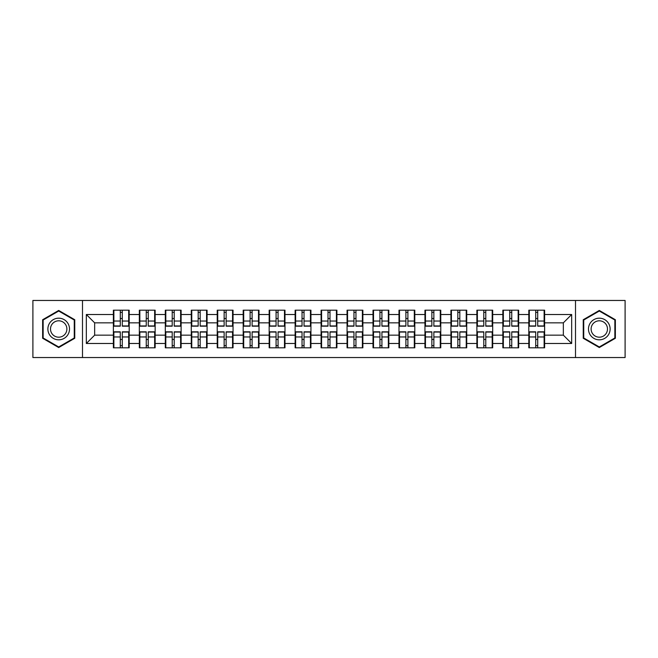 <?xml version="1.0" encoding="UTF-8"?>
<svg xmlns="http://www.w3.org/2000/svg" width="658" height="658" viewBox="0 0 658 658"><rect width="100%" height="100%" fill="white"/><g stroke="black" fill="none" stroke-linecap="round" stroke-linejoin="round"><path stroke-width="0.99" d="M575.503 357.541L625.1 357.541L625.1 300.459L575.503 300.459L575.503 357.541L82.497 357.541L82.497 300.459L32.9 300.459L32.9 357.541L82.497 357.541M544.627 339.569L544.125 339.569M529.312 339.569L528.81 339.569M528.81 318.431L529.312 318.431M544.125 318.431L544.627 318.431M544.627 316.268L544.125 316.268M529.312 316.268L528.81 316.268M528.81 341.732L529.312 341.732M544.125 341.732L544.627 341.732M518.66 339.569L518.159 339.569M503.345 339.569L502.852 339.569M502.852 318.431L503.345 318.431M518.159 318.431L518.66 318.431M518.66 316.268L518.159 316.268M503.345 316.268L502.852 316.268M502.852 341.732L503.345 341.732M518.159 341.732L518.66 341.732M492.694 339.569L492.192 339.569M477.379 339.569L476.885 339.569M476.885 318.431L477.379 318.431M492.192 318.431L492.694 318.431M492.694 316.268L492.192 316.268M477.379 316.268L476.885 316.268M476.885 341.732L477.379 341.732M492.192 341.732L492.694 341.732M466.728 339.569L466.234 339.569M451.421 339.569L450.919 339.569M450.919 318.431L451.421 318.431M466.234 318.431L466.728 318.431M466.728 316.268L466.234 316.268M451.421 316.268L450.919 316.268M450.919 341.732L451.421 341.732M466.234 341.732L466.728 341.732M440.77 339.569L440.268 339.569M425.455 339.569L424.953 339.569M424.953 318.431L425.455 318.431M440.268 318.431L440.77 318.431M440.77 316.268L440.268 316.268M425.455 316.268L424.953 316.268M424.953 341.732L425.455 341.732M440.268 341.732L440.77 341.732M414.803 339.569L414.301 339.569M399.488 339.569L398.987 339.569M398.987 318.431L399.488 318.431M414.301 318.431L414.803 318.431M414.803 316.268L414.301 316.268M399.488 316.268L398.987 316.268M398.987 341.732L399.488 341.732M414.301 341.732L414.803 341.732M388.837 339.569L388.335 339.569M373.522 339.569L373.02 339.569M373.02 318.431L373.522 318.431M388.335 318.431L388.837 318.431M388.837 316.268L388.335 316.268M373.522 316.268L373.02 316.268M373.02 341.732L373.522 341.732M388.335 341.732L388.837 341.732M362.871 339.569L362.369 339.569M347.556 339.569L347.062 339.569M347.062 318.431L347.556 318.431M362.369 318.431L362.871 318.431M362.871 316.268L362.369 316.268M347.556 316.268L347.062 316.268M347.062 341.732L347.556 341.732M362.369 341.732L362.871 341.732M336.904 339.569L336.411 339.569M321.589 339.569L321.096 339.569M321.096 318.431L321.589 318.431M336.411 318.431L336.904 318.431M336.904 316.268L336.411 316.268M321.589 316.268L321.096 316.268M321.096 341.732L321.589 341.732M336.411 341.732L336.904 341.732M310.938 339.569L310.444 339.569M295.631 339.569L295.129 339.569M295.129 318.431L295.631 318.431M310.444 318.431L310.938 318.431M310.938 316.268L310.444 316.268M295.631 316.268L295.129 316.268M295.129 341.732L295.631 341.732M310.444 341.732L310.938 341.732M284.98 339.569L284.478 339.569M269.665 339.569L269.163 339.569M269.163 318.431L269.665 318.431M284.478 318.431L284.98 318.431M284.98 316.268L284.478 316.268M269.665 316.268L269.163 316.268M269.163 341.732L269.665 341.732M284.478 341.732L284.98 341.732M259.013 339.569L258.512 339.569M243.699 339.569L243.197 339.569M243.197 318.431L243.699 318.431M258.512 318.431L259.013 318.431M259.013 316.268L258.512 316.268M243.699 316.268L243.197 316.268M243.197 341.732L243.699 341.732M258.512 341.732L259.013 341.732M233.047 339.569L232.545 339.569M217.732 339.569L217.23 339.569M217.23 318.431L217.732 318.431M232.545 318.431L233.047 318.431M233.047 316.268L232.545 316.268M217.732 316.268L217.23 316.268M217.23 341.732L217.732 341.732M232.545 341.732L233.047 341.732M207.081 339.569L206.579 339.569M191.766 339.569L191.272 339.569M191.272 318.431L191.766 318.431M206.579 318.431L207.081 318.431M207.081 316.268L206.579 316.268M191.766 316.268L191.272 316.268M191.272 341.732L191.766 341.732M206.579 341.732L207.081 341.732M181.114 339.569L180.621 339.569M165.808 339.569L165.306 339.569M165.306 318.431L165.808 318.431M180.621 318.431L181.114 318.431M181.114 316.268L180.621 316.268M165.808 316.268L165.306 316.268M165.306 341.732L165.808 341.732M180.621 341.732L181.114 341.732M155.148 339.569L154.655 339.569M139.841 339.569L139.34 339.569M139.34 318.431L139.841 318.431M154.655 318.431L155.148 318.431M155.148 316.268L154.655 316.268M139.841 316.268L139.34 316.268M139.34 341.732L139.841 341.732M154.655 341.732L155.148 341.732M575.503 300.459L82.497 300.459M563.347 335.161L563.347 322.839L544.627 322.839L544.627 335.161L563.347 335.161L571.67 343.484L571.67 314.516L544.627 314.516L544.627 310.189L528.81 310.189L528.81 322.839L518.66 322.839L518.66 335.161L528.81 335.161L528.81 322.839M571.67 343.484L544.627 343.484L544.627 347.811L528.81 347.811L528.81 343.484L518.66 343.484L518.66 347.811L502.852 347.811L502.852 343.484L492.694 343.484L492.694 347.811L476.885 347.811L476.885 343.484L466.728 343.484L466.728 347.811L450.919 347.811L450.919 343.484L440.77 343.484L440.77 347.811L424.953 347.811L424.953 343.484L414.803 343.484L414.803 347.811L398.987 347.811L398.987 343.484L388.837 343.484L388.837 347.811L373.02 347.811L373.02 343.484L362.871 343.484L362.871 347.811L347.062 347.811L347.062 343.484L336.904 343.484L336.904 347.811L321.096 347.811L321.096 343.484L310.938 343.484L310.938 347.811L295.129 347.811L295.129 343.484L284.98 343.484L284.98 347.811L269.163 347.811L269.163 343.484L259.013 343.484L259.013 347.811L243.197 347.811L243.197 343.484L233.047 343.484L233.047 347.811L217.23 347.811L217.23 343.484L207.081 343.484L207.081 347.811L191.272 347.811L191.272 343.484L181.114 343.484L181.114 347.811L165.306 347.811L165.306 343.484L155.148 343.484L155.148 347.811L139.34 347.811L139.34 343.484L129.19 343.484L129.19 347.811L113.373 347.811L113.373 343.484L86.33 343.484L86.33 314.516L113.373 314.516L113.373 322.839L94.653 322.839L94.653 335.161L113.373 335.161L113.373 322.839M528.81 314.516L518.66 314.516L518.66 310.189L502.852 310.189L502.852 314.516L492.694 314.516L492.694 310.189L476.885 310.189L476.885 314.516L466.728 314.516L466.728 310.189L450.919 310.189L450.919 314.516L440.77 314.516L440.77 310.189L424.953 310.189L424.953 314.516L414.803 314.516L414.803 310.189L398.987 310.189L398.987 314.516L388.837 314.516L388.837 310.189L373.02 310.189L373.02 314.516L362.871 314.516L362.871 310.189L347.062 310.189L347.062 314.516L336.904 314.516L336.904 310.189L321.096 310.189L321.096 314.516L310.938 314.516L310.938 310.189L295.129 310.189L295.129 314.516L284.98 314.516L284.98 310.189L269.163 310.189L269.163 314.516L259.013 314.516L259.013 310.189L243.197 310.189L243.197 314.516L233.047 314.516L233.047 310.189L217.23 310.189L217.23 314.516L207.081 314.516L207.081 310.189L191.272 310.189L191.272 314.516L181.114 314.516L181.114 310.189L165.306 310.189L165.306 314.516L155.148 314.516L155.148 310.189L139.34 310.189L139.34 314.516L129.19 314.516L129.19 310.189L113.373 310.189L113.373 314.516M528.81 335.161L528.81 343.484M518.66 335.161L518.66 343.484M518.66 314.516L518.66 322.839M492.694 335.161L502.852 335.161L502.852 322.839L492.694 322.839L492.694 343.484M502.852 335.161L502.852 343.484M502.852 314.516L502.852 322.839M492.694 314.516L492.694 322.839M466.728 335.161L476.885 335.161L476.885 322.839L466.728 322.839L466.728 343.484M476.885 335.161L476.885 343.484M476.885 314.516L476.885 322.839M466.728 314.516L466.728 322.839M440.77 335.161L450.919 335.161L450.919 322.839L440.77 322.839L440.77 343.484M450.919 335.161L450.919 343.484M450.919 314.516L450.919 322.839M440.77 314.516L440.77 322.839M414.803 335.161L424.953 335.161L424.953 322.839L414.803 322.839L414.803 343.484M424.953 335.161L424.953 343.484M424.953 314.516L424.953 322.839M414.803 314.516L414.803 322.839M388.837 335.161L398.987 335.161L398.987 322.839L388.837 322.839L388.837 343.484M398.987 335.161L398.987 343.484M398.987 314.516L398.987 322.839M388.837 314.516L388.837 322.839M362.871 335.161L373.02 335.161L373.02 322.839L362.871 322.839L362.871 343.484M373.02 335.161L373.02 343.484M373.02 314.516L373.02 322.839M362.871 314.516L362.871 322.839M336.904 335.161L347.062 335.161L347.062 322.839L336.904 322.839L336.904 343.484M347.062 335.161L347.062 343.484M347.062 314.516L347.062 322.839M336.904 314.516L336.904 322.839M310.938 335.161L321.096 335.161L321.096 322.839L310.938 322.839L310.938 343.484M321.096 335.161L321.096 343.484M321.096 314.516L321.096 322.839M310.938 314.516L310.938 322.839M284.98 335.161L295.129 335.161L295.129 322.839L284.98 322.839L284.98 343.484M295.129 335.161L295.129 343.484M295.129 314.516L295.129 322.839M284.98 314.516L284.98 322.839M259.013 335.161L269.163 335.161L269.163 322.839L259.013 322.839L259.013 343.484M269.163 335.161L269.163 343.484M269.163 314.516L269.163 322.839M259.013 314.516L259.013 322.839M233.047 335.161L243.197 335.161L243.197 322.839L233.047 322.839L233.047 343.484M243.197 335.161L243.197 343.484M243.197 314.516L243.197 322.839M233.047 314.516L233.047 322.839M207.081 335.161L217.23 335.161L217.23 322.839L207.081 322.839L207.081 343.484M217.23 335.161L217.23 343.484M217.23 314.516L217.23 322.839M207.081 314.516L207.081 322.839M181.114 335.161L191.272 335.161L191.272 322.839L181.114 322.839L181.114 343.484M191.272 335.161L191.272 343.484M191.272 314.516L191.272 322.839M181.114 314.516L181.114 322.839M155.148 335.161L165.306 335.161L165.306 322.839L155.148 322.839L155.148 343.484M165.306 335.161L165.306 343.484M165.306 314.516L165.306 322.839M155.148 314.516L155.148 322.839M129.19 335.161L139.34 335.161L139.34 322.839L129.19 322.839L129.19 343.484M139.34 335.161L139.34 343.484M139.34 314.516L139.34 322.839M129.19 314.516L129.19 322.839M129.19 339.569L128.688 339.569M113.875 339.569L113.373 339.569M113.373 318.431L113.875 318.431M128.688 318.431L129.19 318.431M129.19 316.268L128.688 316.268M113.875 316.268L113.373 316.268M113.373 341.732L113.875 341.732M128.688 341.732L129.19 341.732M113.373 335.161L113.373 343.484M94.653 335.161L86.33 343.484M86.33 314.516L94.653 322.839M544.627 335.161L544.627 343.484M544.627 314.516L544.627 322.839M571.67 314.516L563.347 322.839M58.702 310.453L42.638 319.73L42.638 338.27L58.702 347.547L74.757 338.27L74.757 319.73L58.702 310.453M583.243 338.27L599.298 347.547L615.362 338.27L615.362 319.73L599.298 310.453L583.243 319.73L583.243 338.27M128.688 310.189L128.688 326.171L122.281 326.171L122.281 310.189M120.282 310.189L120.282 326.171L113.875 326.171L113.875 310.189M120.282 312.353L122.281 312.353M122.281 318.513L120.282 318.513M113.875 347.811L113.875 331.829L120.282 331.829L120.282 347.811M122.281 347.811L122.281 331.829L128.688 331.829L128.688 347.811M122.281 345.647L120.282 345.647M120.282 339.487L122.281 339.487M58.702 318.184A10.816 10.816 0 0 0 47.878 329A10.816 10.816 0 0 0 58.702 339.816A10.816 10.816 0 0 0 69.518 329A10.816 10.816 0 0 0 58.702 318.184M58.702 320.808A8.192 8.192 0 0 0 50.51 329A8.192 8.192 0 0 0 58.702 337.192A8.192 8.192 0 0 0 66.886 329A8.192 8.192 0 0 0 58.702 320.808M74.264 337.982L58.702 346.972L43.14 337.982L43.14 320.018L58.702 311.028L74.264 320.018L74.264 337.982M608.675 323.588A10.816 10.816 0 0 0 593.894 319.632A10.816 10.816 0 0 0 589.93 334.412A10.816 10.816 0 0 0 604.71 338.368A10.816 10.816 0 0 0 608.675 323.588M606.396 324.904A8.192 8.192 0 0 0 595.202 321.91A8.192 8.192 0 0 0 592.208 333.096A8.192 8.192 0 0 0 603.394 336.09A8.192 8.192 0 0 0 606.396 324.904M599.298 346.972L583.736 337.982L583.736 320.018L599.298 311.028L614.86 320.018L614.86 337.982L599.298 346.972M154.655 310.189L154.655 326.171L148.247 326.171L148.247 310.189M146.249 310.189L146.249 326.171L139.841 326.171L139.841 310.189M146.249 312.353L148.247 312.353M148.247 318.513L146.249 318.513M180.621 310.189L180.621 326.171L174.206 326.171L174.206 310.189M172.215 310.189L172.215 326.171L165.808 326.171L165.808 310.189M172.215 312.353L174.206 312.353M174.206 318.513L172.215 318.513M206.579 310.189L206.579 326.171L200.172 326.171L200.172 310.189M198.173 310.189L198.173 326.171L191.766 326.171L191.766 310.189M198.173 312.353L200.172 312.353M200.172 318.513L198.173 318.513M232.545 310.189L232.545 326.171L226.138 326.171L226.138 310.189M224.139 310.189L224.139 326.171L217.732 326.171L217.732 310.189M224.139 312.353L226.138 312.353M226.138 318.513L224.139 318.513M258.512 310.189L258.512 326.171L252.104 326.171L252.104 310.189M250.106 310.189L250.106 326.171L243.699 326.171L243.699 310.189M250.106 312.353L252.104 312.353M252.104 318.513L250.106 318.513M139.841 347.811L139.841 331.829L146.249 331.829L146.249 347.811M148.247 347.811L148.247 331.829L154.655 331.829L154.655 347.811M148.247 345.647L146.249 345.647M146.249 339.487L148.247 339.487M165.808 347.811L165.808 331.829L172.215 331.829L172.215 347.811M174.206 347.811L174.206 331.829L180.621 331.829L180.621 347.811M174.206 345.647L172.215 345.647M172.215 339.487L174.206 339.487M191.766 347.811L191.766 331.829L198.173 331.829L198.173 347.811M200.172 347.811L200.172 331.829L206.579 331.829L206.579 347.811M200.172 345.647L198.173 345.647M198.173 339.487L200.172 339.487M217.732 347.811L217.732 331.829L224.139 331.829L224.139 347.811M226.138 347.811L226.138 331.829L232.545 331.829L232.545 347.811M226.138 345.647L224.139 345.647M224.139 339.487L226.138 339.487M243.699 347.811L243.699 331.829L250.106 331.829L250.106 347.811M252.104 347.811L252.104 331.829L258.512 331.829L258.512 347.811M252.104 345.647L250.106 345.647M250.106 339.487L252.104 339.487M284.478 310.189L284.478 326.171L278.071 326.171L278.071 310.189M276.072 310.189L276.072 326.171L269.665 326.171L269.665 310.189M276.072 312.353L278.071 312.353M278.071 318.513L276.072 318.513M269.665 347.811L269.665 331.829L276.072 331.829L276.072 347.811M278.071 347.811L278.071 331.829L284.478 331.829L284.478 347.811M278.071 345.647L276.072 345.647M276.072 339.487L278.071 339.487M310.444 310.189L310.444 326.171L304.037 326.171L304.037 310.189M302.038 310.189L302.038 326.171L295.631 326.171L295.631 310.189M302.038 312.353L304.037 312.353M304.037 318.513L302.038 318.513M295.631 347.811L295.631 331.829L302.038 331.829L302.038 347.811M304.037 347.811L304.037 331.829L310.444 331.829L310.444 347.811M304.037 345.647L302.038 345.647M302.038 339.487L304.037 339.487M336.411 310.189L336.411 326.171L329.995 326.171L329.995 310.189M328.005 310.189L328.005 326.171L321.589 326.171L321.589 310.189M328.005 312.353L329.995 312.353M329.995 318.513L328.005 318.513M321.589 347.811L321.589 331.829L328.005 331.829L328.005 347.811M329.995 347.811L329.995 331.829L336.411 331.829L336.411 347.811M329.995 345.647L328.005 345.647M328.005 339.487L329.995 339.487M362.369 310.189L362.369 326.171L355.962 326.171L355.962 310.189M353.963 310.189L353.963 326.171L347.556 326.171L347.556 310.189M353.963 312.353L355.962 312.353M355.962 318.513L353.963 318.513M347.556 347.811L347.556 331.829L353.963 331.829L353.963 347.811M355.962 347.811L355.962 331.829L362.369 331.829L362.369 347.811M355.962 345.647L353.963 345.647M353.963 339.487L355.962 339.487M388.335 310.189L388.335 326.171L381.928 326.171L381.928 310.189M379.929 310.189L379.929 326.171L373.522 326.171L373.522 310.189M379.929 312.353L381.928 312.353M381.928 318.513L379.929 318.513M373.522 347.811L373.522 331.829L379.929 331.829L379.929 347.811M381.928 347.811L381.928 331.829L388.335 331.829L388.335 347.811M381.928 345.647L379.929 345.647M379.929 339.487L381.928 339.487M414.301 310.189L414.301 326.171L407.894 326.171L407.894 310.189M405.896 310.189L405.896 326.171L399.488 326.171L399.488 310.189M405.896 312.353L407.894 312.353M407.894 318.513L405.896 318.513M399.488 347.811L399.488 331.829L405.896 331.829L405.896 347.811M407.894 347.811L407.894 331.829L414.301 331.829L414.301 347.811M407.894 345.647L405.896 345.647M405.896 339.487L407.894 339.487M440.268 310.189L440.268 326.171L433.861 326.171L433.861 310.189M431.862 310.189L431.862 326.171L425.455 326.171L425.455 310.189M431.862 312.353L433.861 312.353M433.861 318.513L431.862 318.513M425.455 347.811L425.455 331.829L431.862 331.829L431.862 347.811M433.861 347.811L433.861 331.829L440.268 331.829L440.268 347.811M433.861 345.647L431.862 345.647M431.862 339.487L433.861 339.487M466.234 310.189L466.234 326.171L459.827 326.171L459.827 310.189M457.828 310.189L457.828 326.171L451.421 326.171L451.421 310.189M457.828 312.353L459.827 312.353M459.827 318.513L457.828 318.513M451.421 347.811L451.421 331.829L457.828 331.829L457.828 347.811M459.827 347.811L459.827 331.829L466.234 331.829L466.234 347.811M459.827 345.647L457.828 345.647M457.828 339.487L459.827 339.487M492.192 310.189L492.192 326.171L485.785 326.171L485.785 310.189M483.795 310.189L483.795 326.171L477.379 326.171L477.379 310.189M483.795 312.353L485.785 312.353M485.785 318.513L483.795 318.513M477.379 347.811L477.379 331.829L483.795 331.829L483.795 347.811M485.785 347.811L485.785 331.829L492.192 331.829L492.192 347.811M485.785 345.647L483.795 345.647M483.795 339.487L485.785 339.487M518.159 310.189L518.159 326.171L511.751 326.171L511.751 310.189M509.753 310.189L509.753 326.171L503.345 326.171L503.345 310.189M509.753 312.353L511.751 312.353M511.751 318.513L509.753 318.513M503.345 347.811L503.345 331.829L509.753 331.829L509.753 347.811M511.751 347.811L511.751 331.829L518.159 331.829L518.159 347.811M511.751 345.647L509.753 345.647M509.753 339.487L511.751 339.487M544.125 310.189L544.125 326.171L537.718 326.171L537.718 310.189M535.719 310.189L535.719 326.171L529.312 326.171L529.312 310.189M535.719 312.353L537.718 312.353M537.718 318.513L535.719 318.513M529.312 347.811L529.312 331.829L535.719 331.829L535.719 347.811M537.718 347.811L537.718 331.829L544.125 331.829L544.125 347.811M537.718 345.647L535.719 345.647M535.719 339.487L537.718 339.487M120.282 321.038L113.875 321.038M120.282 325.957L113.875 325.957M128.688 321.038L122.281 321.038M128.688 325.957L122.281 325.957M122.281 336.962L128.688 336.962M122.281 332.043L128.688 332.043M113.875 336.962L120.282 336.962M113.875 332.043L120.282 332.043M146.249 321.038L139.841 321.038M146.249 325.957L139.841 325.957M154.655 321.038L148.247 321.038M154.655 325.957L148.247 325.957M172.215 321.038L165.808 321.038M172.215 325.957L165.808 325.957M180.621 321.038L174.206 321.038M180.621 325.957L174.206 325.957M198.173 321.038L191.766 321.038M198.173 325.957L191.766 325.957M206.579 321.038L200.172 321.038M206.579 325.957L200.172 325.957M224.139 321.038L217.732 321.038M224.139 325.957L217.732 325.957M232.545 321.038L226.138 321.038M232.545 325.957L226.138 325.957M250.106 321.038L243.699 321.038M250.106 325.957L243.699 325.957M258.512 321.038L252.104 321.038M258.512 325.957L252.104 325.957M148.247 336.962L154.655 336.962M148.247 332.043L154.655 332.043M139.841 336.962L146.249 336.962M139.841 332.043L146.249 332.043M174.206 336.962L180.621 336.962M174.206 332.043L180.621 332.043M165.808 336.962L172.215 336.962M165.808 332.043L172.215 332.043M200.172 336.962L206.579 336.962M200.172 332.043L206.579 332.043M191.766 336.962L198.173 336.962M191.766 332.043L198.173 332.043M226.138 336.962L232.545 336.962M226.138 332.043L232.545 332.043M217.732 336.962L224.139 336.962M217.732 332.043L224.139 332.043M252.104 336.962L258.512 336.962M252.104 332.043L258.512 332.043M243.699 336.962L250.106 336.962M243.699 332.043L250.106 332.043M276.072 321.038L269.665 321.038M276.072 325.957L269.665 325.957M284.478 321.038L278.071 321.038M284.478 325.957L278.071 325.957M278.071 336.962L284.478 336.962M278.071 332.043L284.478 332.043M269.665 336.962L276.072 336.962M269.665 332.043L276.072 332.043M302.038 321.038L295.631 321.038M302.038 325.957L295.631 325.957M310.444 321.038L304.037 321.038M310.444 325.957L304.037 325.957M304.037 336.962L310.444 336.962M304.037 332.043L310.444 332.043M295.631 336.962L302.038 336.962M295.631 332.043L302.038 332.043M328.005 321.038L321.589 321.038M328.005 325.957L321.589 325.957M336.411 321.038L329.995 321.038M336.411 325.957L329.995 325.957M329.995 336.962L336.411 336.962M329.995 332.043L336.411 332.043M321.589 336.962L328.005 336.962M321.589 332.043L328.005 332.043M353.963 321.038L347.556 321.038M353.963 325.957L347.556 325.957M362.369 321.038L355.962 321.038M362.369 325.957L355.962 325.957M355.962 336.962L362.369 336.962M355.962 332.043L362.369 332.043M347.556 336.962L353.963 336.962M347.556 332.043L353.963 332.043M379.929 321.038L373.522 321.038M379.929 325.957L373.522 325.957M388.335 321.038L381.928 321.038M388.335 325.957L381.928 325.957M381.928 336.962L388.335 336.962M381.928 332.043L388.335 332.043M373.522 336.962L379.929 336.962M373.522 332.043L379.929 332.043M405.896 321.038L399.488 321.038M405.896 325.957L399.488 325.957M414.301 321.038L407.894 321.038M414.301 325.957L407.894 325.957M407.894 336.962L414.301 336.962M407.894 332.043L414.301 332.043M399.488 336.962L405.896 336.962M399.488 332.043L405.896 332.043M431.862 321.038L425.455 321.038M431.862 325.957L425.455 325.957M440.268 321.038L433.861 321.038M440.268 325.957L433.861 325.957M433.861 336.962L440.268 336.962M433.861 332.043L440.268 332.043M425.455 336.962L431.862 336.962M425.455 332.043L431.862 332.043M457.828 321.038L451.421 321.038M457.828 325.957L451.421 325.957M466.234 321.038L459.827 321.038M466.234 325.957L459.827 325.957M459.827 336.962L466.234 336.962M459.827 332.043L466.234 332.043M451.421 336.962L457.828 336.962M451.421 332.043L457.828 332.043M483.795 321.038L477.379 321.038M483.795 325.957L477.379 325.957M492.192 321.038L485.785 321.038M492.192 325.957L485.785 325.957M485.785 336.962L492.192 336.962M485.785 332.043L492.192 332.043M477.379 336.962L483.795 336.962M477.379 332.043L483.795 332.043M509.753 321.038L503.345 321.038M509.753 325.957L503.345 325.957M518.159 321.038L511.751 321.038M518.159 325.957L511.751 325.957M511.751 336.962L518.159 336.962M511.751 332.043L518.159 332.043M503.345 336.962L509.753 336.962M503.345 332.043L509.753 332.043M535.719 321.038L529.312 321.038M535.719 325.957L529.312 325.957M544.125 321.038L537.718 321.038M544.125 325.957L537.718 325.957M537.718 336.962L544.125 336.962M537.718 332.043L544.125 332.043M529.312 336.962L535.719 336.962M529.312 332.043L535.719 332.043"/></g></svg>
